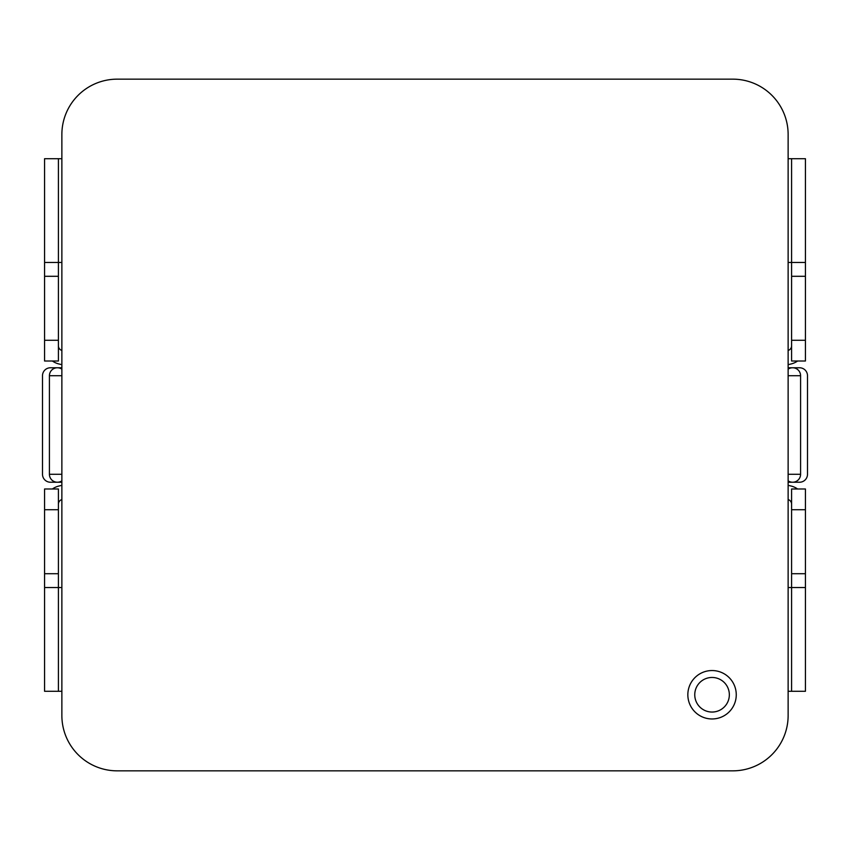 <?xml version="1.0" encoding="UTF-8"?>
<svg xmlns="http://www.w3.org/2000/svg" width="850" height="850" viewBox="0 0 850 850"><rect width="100%" height="100%" fill="white"/><g stroke="black" fill="none" stroke-linecap="round" stroke-linejoin="round"><path stroke-width="1.27" d="M712.045 670.544A24.204 24.204 0 0 0 687.841 694.758A24.204 24.204 0 0 0 712.045 718.962A24.204 24.204 0 0 0 736.259 694.758A24.204 24.204 0 0 0 712.045 670.544M712.045 677.461A17.287 17.287 0 0 0 694.758 694.758A17.287 17.287 0 0 0 712.045 712.045A17.287 17.287 0 0 0 729.343 694.758A17.287 17.287 0 0 0 712.045 677.461M61.869 134.491L61.869 715.509A55.335 55.335 0 0 0 117.204 770.844L732.796 770.844A55.335 55.335 0 0 0 788.131 715.509L788.131 134.491A55.335 55.335 0 0 0 732.796 79.156L117.204 79.156A55.335 55.335 0 0 0 61.869 134.491M805.428 340.266L805.428 361.016L791.594 361.016L791.594 340.266L805.428 340.266L805.428 262.459L791.594 262.459L791.594 158.706L805.428 158.706L805.428 262.459L805.428 172.539M788.131 262.459L791.594 262.459L791.594 340.266M788.131 587.541L805.428 587.541L805.428 509.734L791.594 509.734L791.594 488.984L805.428 488.984L805.428 509.734M788.131 367.763L792.625 367.763A7.958 7.958 0 0 1 800.583 375.721L800.583 474.279A7.958 7.958 0 0 1 792.625 482.237L799.542 482.237A7.958 7.958 0 0 0 807.5 474.279L807.5 375.721A7.958 7.958 0 0 0 799.542 367.763L792.625 367.763A7.958 7.958 0 0 0 788.131 369.155M788.131 482.237L799.542 482.237M792.625 482.237A7.958 7.958 0 0 1 788.131 480.845M788.131 691.294L791.594 691.294L791.594 509.734M788.131 158.706L791.594 158.706M805.428 677.461L805.428 587.541L805.428 691.294L791.594 691.294M791.594 573.707L805.428 573.707M805.428 276.293L791.594 276.293M791.594 345.801A4.845 4.845 0 0 1 788.131 350.444M788.131 499.556A4.845 4.845 0 0 1 791.594 504.199M797.576 488.984A18.679 18.679 0 0 0 791.084 486.03L788.396 485.392A4.845 4.845 0 0 1 788.131 485.318M788.131 364.682A4.845 4.845 0 0 1 788.396 364.608L791.084 363.97A18.679 18.679 0 0 0 797.576 361.016M44.572 509.734L44.572 488.984L58.406 488.984L58.406 509.734L44.572 509.734L44.572 587.541L58.406 587.541L58.406 691.294L44.572 691.294L44.572 587.541L44.572 677.461M61.869 587.541L58.406 587.541L58.406 509.734M61.869 262.459L44.572 262.459L44.572 340.266L58.406 340.266L58.406 361.016L44.572 361.016L44.572 340.266M61.869 158.706L58.406 158.706L58.406 340.266M61.869 691.294L58.406 691.294M44.572 172.539L44.572 262.459L44.572 158.706L58.406 158.706M58.406 276.293L44.572 276.293M44.572 573.707L58.406 573.707M58.406 504.199A4.845 4.845 0 0 1 61.869 499.556M61.869 350.444A4.845 4.845 0 0 1 58.406 345.801M52.424 361.016A18.679 18.679 0 0 0 58.916 363.97L61.604 364.608A4.845 4.845 0 0 1 61.869 364.682M61.869 485.318A4.845 4.845 0 0 1 61.604 485.392L58.916 486.03A18.679 18.679 0 0 0 52.424 488.984M61.869 482.237L57.375 482.237A7.958 7.958 0 0 1 49.417 474.279L49.417 375.721A7.958 7.958 0 0 1 57.375 367.763L50.458 367.763A7.958 7.958 0 0 0 42.5 375.721L42.5 474.279A7.958 7.958 0 0 0 50.458 482.237L57.375 482.237A7.958 7.958 0 0 0 61.869 480.845M61.869 367.763L57.375 367.763A7.958 7.958 0 0 1 61.869 369.155M800.583 375.721L788.131 375.721M800.583 474.279L788.131 474.279M49.417 474.279L61.869 474.279M49.417 375.721L61.869 375.721"/></g></svg>
